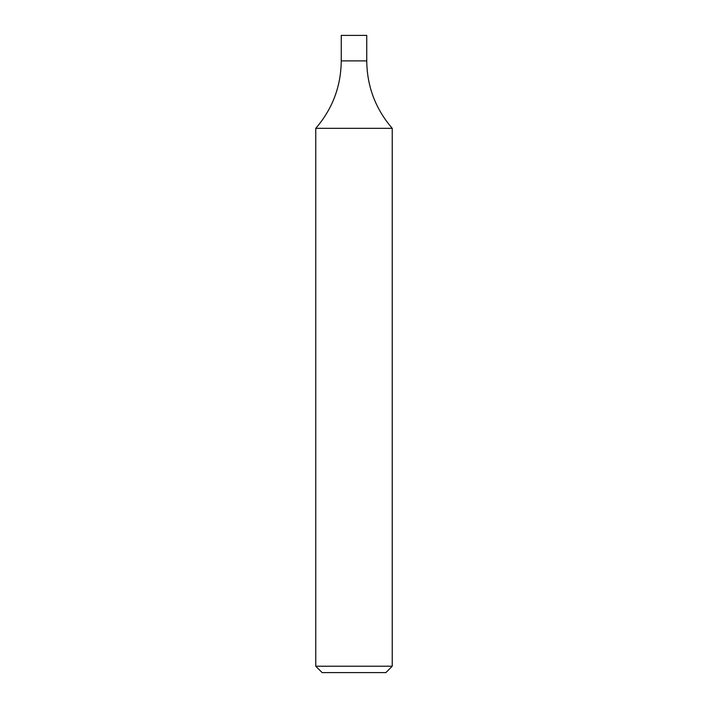 <?xml version="1.0" encoding="UTF-8"?>
<svg xmlns="http://www.w3.org/2000/svg" width="708" height="708" viewBox="0 0 708 708"><rect width="100%" height="100%" fill="white"/><g stroke="black" fill="none" stroke-linecap="round" stroke-linejoin="round"><path stroke-width="1.06" d="M392.232 666.228L385.86 672.6L322.14 672.6L315.768 666.228L392.232 666.228L392.232 128.325C375.532 108.944 367.036 86.465 366.744 60.888L341.256 60.888C340.964 86.465 332.468 108.944 315.768 128.325L392.232 128.325M366.744 60.888L341.256 60.888L341.256 35.4L366.744 35.4L366.744 60.888M315.768 666.228L315.768 128.325"/></g></svg>
